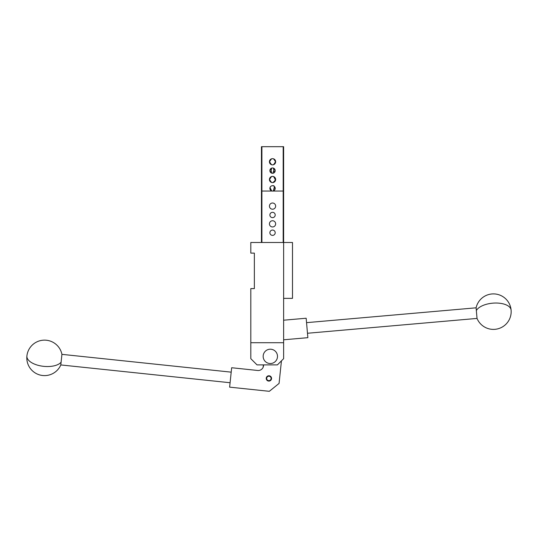 <?xml version="1.0" encoding="UTF-8"?>
<svg xmlns="http://www.w3.org/2000/svg" width="538" height="538" viewBox="0 0 538 538"><rect width="100%" height="100%" fill="white"/><g stroke="black" fill="none" stroke-linecap="round" stroke-linejoin="round"><path stroke-width="0.81" d="M250.809 342.713L250.809 358.678L257.016 364.885L277.42 364.885L283.627 358.678L283.627 242.483L292.497 242.483L292.497 298.361L283.627 298.361L283.627 242.483L250.809 242.483L250.809 253.122L254.36 253.122L254.36 288.603L250.809 288.603L250.809 342.713L283.627 342.713M271.576 164.715L269.444 161.925L271.36 158.892M271.381 158.885L272.289 158.67M272.544 164.87A3.107 3.107 0 0 1 269.437 161.763A3.107 3.107 0 0 1 272.544 158.656A3.107 3.107 0 0 1 275.644 161.763A3.107 3.107 0 0 1 272.544 164.87M273.512 158.818L275.644 161.608L273.721 164.635L272.8 164.857M273.506 164.715L275.644 161.925L273.721 158.892L272.786 158.67M271.576 158.811L269.444 161.608L271.36 164.635M271.381 164.641L272.289 164.857M271.71 190.903L269.995 187.601L270.634 186.518M272.544 191.037A2.663 2.663 0 0 1 269.881 188.374A2.663 2.663 0 0 1 272.544 185.711C275.691 184.87 275.819 191.817 272.544 191.037A2.663 2.663 0 0 0 275.2 188.374A2.663 2.663 0 0 0 272.544 185.711M273.371 190.903L274.447 186.518M271.703 173.162L270.634 168.784M272.544 173.297A2.663 2.663 0 0 1 269.881 170.633A2.663 2.663 0 0 1 272.544 167.97A2.663 2.663 0 0 1 275.2 170.633A2.663 2.663 0 0 1 272.544 173.297M273.371 168.105L274.454 172.49M272.84 173.276L274.454 168.784M271.703 168.105L270.634 172.49M271.576 182.456L269.444 179.658L271.36 176.632M271.381 176.625L272.289 176.41M272.544 182.611A3.107 3.107 0 0 1 269.437 179.504A3.107 3.107 0 0 1 272.544 176.397A3.107 3.107 0 0 1 275.644 179.504A3.107 3.107 0 0 1 272.544 182.611M273.512 176.558L275.644 179.356L273.721 182.375L272.786 182.597M272.894 182.59L275.57 180.183L273.721 176.632L272.786 176.41M271.576 176.551L269.444 179.349L271.36 182.375M271.374 182.382L272.295 182.597M283.627 146.686L283.627 242.483L283.627 191.037L283.183 191.037L283.183 242.483L283.183 146.686L283.627 146.686M261.898 146.686L261.455 146.686L261.455 242.483L261.455 191.037L261.898 191.037L261.898 242.483L261.898 146.686L283.183 146.686M272.544 209.221A3.107 3.107 0 0 1 269.437 206.115A3.107 3.107 0 0 1 272.544 203.008A3.107 3.107 0 0 1 275.644 206.115A3.107 3.107 0 0 1 272.544 209.221M272.544 235.388A2.663 2.663 0 0 1 269.881 232.725A2.663 2.663 0 0 1 272.544 230.062A2.663 2.663 0 0 1 275.2 232.725A2.663 2.663 0 0 1 272.544 235.388M272.544 217.648A2.663 2.663 0 0 1 269.881 214.985A2.663 2.663 0 0 1 272.544 212.322A2.663 2.663 0 0 1 275.2 214.985A2.663 2.663 0 0 1 272.544 217.648M272.544 226.962A3.107 3.107 0 0 1 269.437 223.855A3.107 3.107 0 0 1 272.544 220.748A3.107 3.107 0 0 1 275.644 223.855A3.107 3.107 0 0 1 272.544 226.962M283.183 191.037L261.898 191.037M61.372 359.646L61.931 354.354A17.741 17.741 0 0 0 26.9 356.022A17.741 8.507 6 0 0 40.989 365.961A17.741 8.507 6 0 0 61.103 362.188L61.372 359.646M230.089 382.733L60.814 364.939L61.103 362.188M263.627 364.885L263.539 365.732A5.319 5.319 0 0 1 257.689 370.474L231.663 367.736L229.625 387.145L269.323 391.314L279.074 383.419L281.441 360.87M271.542 378.705A2.663 2.663 0 0 0 269.168 375.78A2.663 2.663 0 0 0 266.249 378.147A2.663 2.663 0 0 0 268.617 381.072A2.663 2.663 0 0 0 271.542 378.705A2.663 2.663 0 0 0 269.168 375.78A2.663 2.663 0 0 0 266.249 378.147M266.687 378.194A2.219 2.219 0 0 0 268.664 380.635A2.219 2.219 0 0 0 271.098 378.658A2.219 2.219 0 0 0 269.128 376.223A2.219 2.219 0 0 0 266.687 378.194M476.567 313.123L477.031 318.422A17.741 17.741 0 0 0 511.1 310.096A17.741 8.507 175 0 0 495.377 303.035A17.741 8.507 175 0 0 476.345 310.581L476.567 313.123M306.546 322.652L476.103 307.817L476.345 310.581M283.627 339.794L307.864 337.676L306.162 318.234L283.627 320.204M263.163 367.205L263.358 364.885M270.325 349.202A7.169 7.169 0 0 0 263.156 356.371A7.169 7.169 0 0 0 270.325 363.54A7.169 7.169 0 0 0 277.494 356.371A7.169 7.169 0 0 0 270.325 349.202M231.199 372.148L61.931 354.354M26.9 356.022A17.741 17.741 0 0 0 60.814 364.939M307.474 333.257L477.031 318.422M511.1 310.096A17.741 17.741 0 0 0 476.103 307.817"/></g></svg>
